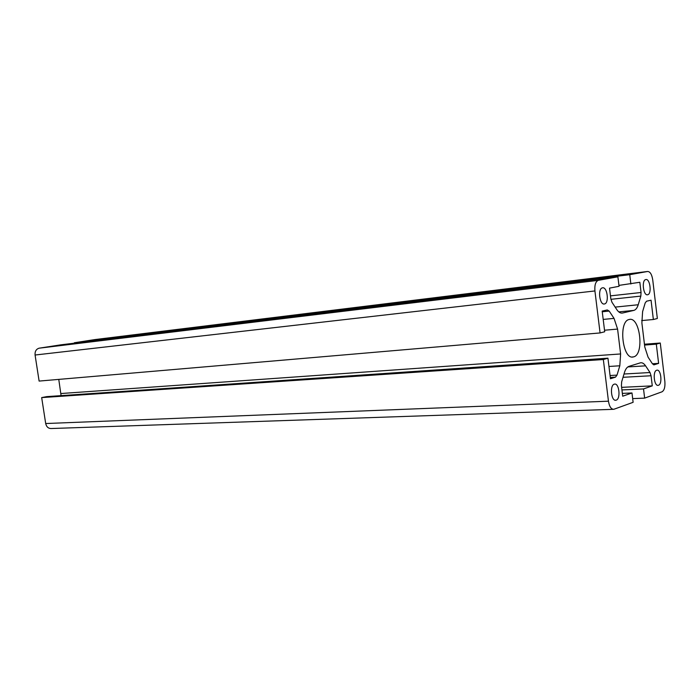 <?xml version="1.0" encoding="UTF-8"?>
<svg xmlns="http://www.w3.org/2000/svg" width="700" height="700" viewBox="0 0 700 700"><rect width="100%" height="100%" fill="white"/><g stroke="black" fill="none" stroke-linecap="round" stroke-linejoin="round"><path stroke-width="1.05" d="M658.481 385.262L658.236 385.332C654.071 386.496 652.496 371.21 656.679 370.239L656.871 370.186C661.028 369.023 662.637 384.178 658.481 385.262M647.631 294.744C643.37 296.056 641.384 280.262 645.733 279.58L645.82 279.562C650.099 278.39 652.006 294.07 647.675 294.735L647.631 294.744M604.459 303.966C599.637 305.419 597.476 288.662 602.385 287.858L602.49 287.831C607.32 286.527 609.403 303.179 604.503 303.957L604.459 303.966M616.219 400.137L615.913 400.216C611.222 401.485 609.56 385.289 614.267 384.178L614.512 384.116C619.194 382.848 620.9 398.895 616.219 400.137M633.684 356.842L633.316 356.93C622.484 360.185 618.135 321.16 629.16 319.506L629.23 319.489C640.036 316.216 644.56 354.463 633.684 356.842M630.866 284.007L629.746 274.689L647.614 271.477C650.134 271.591 651.831 274.356 652.724 279.781L657.344 318.5L653.363 319.506L651.053 300.204L646.538 301.21L645.181 302.977L642.6 311.623L641.883 322.936L644.779 346.973L648.077 357.158L652.479 363.86L654.054 364.822L658.613 363.379L656.311 344.172L660.275 343.026L664.86 381.465C665.271 386.951 664.326 390.399 662.008 391.808L644.639 398.125L643.528 388.929L652.278 385.866L651.061 375.751L650.011 372.531L645.575 365.846C643.991 363.519 642.294 362.504 640.491 362.801L629.011 366.336C627.043 367.019 625.52 369.084 624.444 372.54L621.67 381.85L621.416 385.656L622.702 396.209L631.986 392.963L633.115 402.316L613.786 409.299C611.135 409.281 609.359 406.578 608.457 401.188L603.339 359.52L607.941 358.19L610.461 378.752L615.492 377.151L616.997 375.121L619.815 365.785L620.611 353.955L617.584 329.079L614.04 318.386L609.184 311.071L607.285 309.951L602.175 311.089L604.712 331.765L600.075 332.938L39.113 381.08L35.079 355.023C34.816 351.4 36.155 349.116 39.104 348.189L60.935 344.82L617.89 276.815L619.045 286.291L609.525 288.129L610.829 298.795L611.966 302.26L616.788 309.584C618.616 312.27 620.532 313.416 622.536 313.023L633.806 310.406C635.731 309.89 637.201 308 638.216 304.754L640.832 296.1L641.06 292.495L639.835 282.275L618.931 285.39M613.183 409.325L51.249 428.523C48.326 428.549 46.471 426.886 45.692 423.535L41.676 397.6L46.778 396.62L607.941 358.19M631.986 392.963L622.352 393.391M652.278 385.866L621.617 387.354M643.528 388.929L621.933 389.935M644.639 398.125L632.669 398.615M660.275 343.026L644.446 344.225M656.311 344.172L644.543 345.065M658.613 363.379L652.418 363.764M653.363 319.506L641.681 320.574M629.746 274.689L74.331 342.755L94.832 339.588L647.614 271.477M600.075 332.938L594.921 290.946C594.484 285.119 595.586 281.584 598.246 280.35L617.89 276.815M61.084 395.64L58.774 379.391M603.339 359.52L41.676 397.6M609.184 311.071L602.262 311.762M608.457 401.188L45.692 423.535M645.575 365.846L627.821 366.94M650.011 372.531L624.006 374.019M651.061 375.751L623.026 377.3M654.168 364.796L653.678 364.822M641.06 292.495L610.47 295.864M640.832 296.1L610.907 299.32M638.216 304.754L615.16 307.108M633.806 310.406L618.782 311.894M598.404 280.315L39.288 348.162M594.921 290.946L35.079 355.023M614.04 318.386L603.199 319.41M617.584 329.079L604.52 330.225M620.611 353.955L60.953 393.531M619.815 365.785L608.956 366.467M616.997 375.121L610.067 375.515M615.492 377.151L610.304 377.44M615.913 400.216L615.414 400.234M633.316 356.93L632.249 357M598.246 280.35L39.104 348.189M604.503 303.957L604.021 304.01"/></g></svg>
